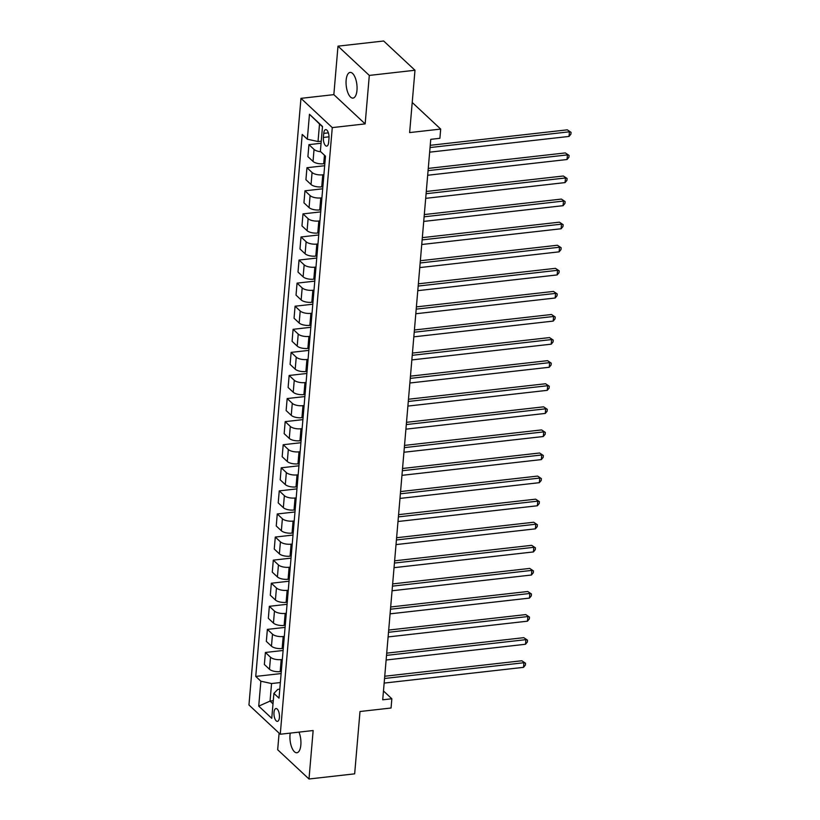 <?xml version="1.0" encoding="UTF-8"?>
<svg xmlns="http://www.w3.org/2000/svg" width="820" height="820" viewBox="0 0 820 820"><rect width="100%" height="100%" fill="white"/><g stroke="black" fill="none" stroke-linecap="round" stroke-linejoin="round"><path stroke-width="1.23" d="M290.229 733.111A12.925 5.35 -96.4 0 0 290.013 734.843A12.925 5.35 -96.4 0 0 296.881 752.75A12.925 5.35 -96.4 0 0 300.848 744.96A12.925 5.35 -96.4 0 0 298.982 732.127M356.977 90.313A12.925 5.35 -96.4 0 0 350.099 72.416A12.925 5.35 -96.4 0 0 346.142 80.196A12.925 5.35 -96.4 0 0 353.01 98.093A12.925 5.35 -96.4 0 0 356.977 90.313M279.415 717.49A6.457 2.675 -96.4 0 0 275.981 708.541A6.457 2.675 -96.4 0 0 274.003 712.426A6.457 2.675 -96.4 0 0 277.437 721.374A6.457 2.675 -96.4 0 0 279.415 717.49M279.097 733.141L277.672 749.746L308.996 779L354.66 773.844L360 711.514L391.058 708.008L391.847 698.773L383.473 690.952M300.96 98.349L248.952 704.985L280.266 734.238L332.274 127.602L300.96 98.349L333.842 94.638L365.156 123.892L369.308 75.419L337.994 46.156L333.842 94.638M337.994 46.156L383.657 41L414.981 70.254L409.631 132.584L440.688 129.078L412.214 102.48M369.308 75.419L414.981 70.254M440.688 129.078L439.899 138.303L430.756 139.338L382.714 699.808L391.847 698.773M323.736 133.383L323.387 137.452A6.263 2.593 -96.4 0 0 326.708 146.124A6.263 2.593 -96.4 0 0 328.635 142.352L328.984 138.293A6.263 2.593 -96.4 0 0 325.653 129.621A6.263 2.593 -96.4 0 0 323.736 133.383L328.369 132.861M322.475 126.751L319.523 123.994L318.027 141.542L307.326 139.205L302.211 134.418L255.748 676.418L281.127 673.558M307.326 139.205L309.468 114.277L322.506 126.454L320.364 151.382L325.489 156.169L279.015 698.168L273.901 693.382L271.758 718.31L258.73 706.133L260.862 681.205L255.748 676.418M365.156 123.892L332.274 127.602M308.996 779L313.148 730.528L280.266 734.238M273.901 693.382L277.816 689.394L279.794 689.169M273.265 700.721L270.057 701.09L272.998 703.847M321.235 141.184L318.027 141.542M324.843 163.631L323.715 163.754A8.077 3.208 -175.1 0 1 313.025 161.417L307.9 156.64L308.935 144.638L321.061 143.264M323.9 174.711L322.762 174.834A8.077 3.208 -175.1 0 1 312.071 172.497L306.957 167.721L324.669 165.712M322.865 186.714L321.737 186.847A8.077 3.208 -175.1 0 1 311.046 184.5L305.921 179.724L306.957 167.721M321.911 197.794L320.784 197.927A8.077 3.208 -175.1 0 1 310.093 195.58L304.968 190.804L322.69 188.805M320.886 209.797L319.759 209.93A8.077 3.208 -175.1 0 1 309.068 207.593L303.943 202.806L304.968 190.804M319.933 220.877L318.806 221.01A8.077 3.208 -175.1 0 1 308.115 218.673L302.99 213.887L320.712 211.888M318.908 232.88L317.781 233.013A8.077 3.208 -175.1 0 1 307.09 230.676L301.965 225.889L302.99 213.887M317.955 243.96L316.827 244.093A8.077 3.208 -175.1 0 1 306.137 241.756L301.012 236.97L318.734 234.971M316.93 255.963L315.803 256.096A8.077 3.208 -175.1 0 1 305.101 253.759L299.987 248.972L301.012 236.97M315.977 267.043L314.849 267.176A8.077 3.208 -175.1 0 1 304.159 264.839L299.034 260.053L316.745 258.054M314.952 279.046L313.824 279.179A8.077 3.208 -175.1 0 1 303.123 276.842L298.008 272.055L299.034 260.053M313.998 290.126L312.871 290.26A8.077 3.208 -175.1 0 1 302.18 287.922L297.055 283.136L314.767 281.137M312.973 302.129L311.836 302.262A8.077 3.208 -175.1 0 1 301.145 299.925L296.03 295.138L297.055 283.136M312.02 313.209L310.893 313.342A8.077 3.208 -175.1 0 1 300.202 311.005L295.077 306.219L312.789 304.22M310.995 325.212L309.857 325.345A8.077 3.208 -175.1 0 1 299.167 323.008L294.052 318.221L295.077 306.219M310.042 336.292L308.914 336.425A8.077 3.208 -175.1 0 1 298.224 334.088L293.099 329.302L310.811 327.303M309.017 348.295L307.879 348.428A8.077 3.208 -175.1 0 1 297.188 346.091L292.074 341.304L293.099 329.302M308.064 359.375L306.936 359.508A8.077 3.208 -175.1 0 1 296.245 357.171L291.12 352.385L308.832 350.386M307.039 371.378L305.901 371.511A8.077 3.208 -175.1 0 1 295.21 369.174L290.095 364.387L291.12 352.385M306.085 382.458L304.958 382.591A8.077 3.208 -175.1 0 1 294.257 380.255L289.142 375.468L306.854 373.469M305.06 394.471L303.923 394.594A8.077 3.208 -175.1 0 1 293.232 392.257L288.107 387.47L289.142 375.468M304.107 405.541L302.98 405.674A8.077 3.208 -175.1 0 1 292.279 403.337L287.164 398.551L304.876 396.552M303.072 417.554L301.944 417.677A8.077 3.208 -175.1 0 1 291.254 415.34L286.129 410.553L287.164 398.551M302.129 428.634L300.991 428.757A8.077 3.208 -175.1 0 1 290.3 426.42L285.186 421.634L302.898 419.635M301.094 440.637L299.966 440.76A8.077 3.208 -175.1 0 1 289.276 438.423L284.151 433.636L285.186 421.634M300.151 451.717L299.013 451.84A8.077 3.208 -175.1 0 1 288.322 449.503L283.207 444.717L300.919 442.718M299.115 463.72L297.988 463.843A8.077 3.208 -175.1 0 1 287.297 461.506L282.172 456.719L283.207 444.717M298.172 474.8L297.035 474.923A8.077 3.208 -175.1 0 1 286.344 472.586L281.229 467.8L298.941 465.801M297.137 486.803L296.01 486.926A8.077 3.208 -175.1 0 1 285.319 484.589L280.194 479.803L281.229 467.8M296.194 497.883L295.056 498.006A8.077 3.208 -175.1 0 1 284.366 495.669L279.251 490.883L296.963 488.884M295.159 509.886L294.031 510.009A8.077 3.208 -175.1 0 1 283.341 507.672L278.216 502.885L279.251 490.883M294.206 520.966L293.078 521.089A8.077 3.208 -175.1 0 1 282.387 518.752L277.262 513.966L294.985 511.967M293.181 532.969L292.053 533.092A8.077 3.208 -175.1 0 1 281.362 530.755L276.237 525.979L277.262 513.966M292.228 544.049L291.1 544.172A8.077 3.208 -175.1 0 1 280.409 541.835L275.284 537.059L293.007 535.05M291.202 556.052L290.075 556.175A8.077 3.208 -175.1 0 1 279.384 553.838L274.259 549.062L275.284 537.059M290.249 567.132L289.122 567.255A8.077 3.208 -175.1 0 1 278.431 564.918L273.306 560.142L291.028 558.133M289.224 579.135L288.097 579.258A8.077 3.208 -175.1 0 1 277.406 576.921L272.281 572.145L273.306 560.142M288.271 590.216L287.143 590.338A8.077 3.208 -175.1 0 1 276.453 588.001L271.328 583.225L289.05 581.216M287.246 602.218L286.118 602.341A8.077 3.208 -175.1 0 1 275.417 600.004L270.303 595.228L271.328 583.225M286.293 613.298L285.165 613.422A8.077 3.208 -175.1 0 1 274.474 611.084L269.349 606.308L287.061 604.299M285.268 625.301L284.14 625.424A8.077 3.208 -175.1 0 1 273.439 623.087L268.324 618.311L269.349 606.308M284.314 636.381L283.187 636.505A8.077 3.208 -175.1 0 1 272.496 634.168L267.371 629.391L285.083 627.382M283.289 648.384L282.152 648.518A8.077 3.208 -175.1 0 1 271.461 646.17L266.346 641.394L267.371 629.391M282.336 659.464L281.209 659.598A8.077 3.208 -175.1 0 1 270.518 657.25L265.393 652.474L283.105 650.475M281.311 671.467L280.173 671.601A8.077 3.208 -175.1 0 1 269.483 669.264L264.368 664.477L265.393 652.474M280.358 682.547L271.553 683.542L270.057 701.09L258.73 706.133M320.763 151.761A8.077 3.208 -175.1 0 1 314.05 149.414L308.935 144.638M260.862 681.205L271.553 683.542M319.523 123.994L309.468 114.277M430.059 147.549L569.428 131.805L569.029 136.427L429.659 152.172M430.244 145.314L567.307 129.837L571.048 132.338L570.894 134.183L569.029 136.427M567.307 129.837L571.048 132.338M428.081 170.632L567.45 154.888L567.05 159.51L427.681 175.254M428.265 168.397L565.328 152.92L569.07 155.421L568.906 157.266L567.05 159.51M565.328 152.92L569.07 155.421M426.103 193.715L565.472 177.981L565.072 182.593L425.703 198.337M426.287 191.48L563.35 176.003L567.091 178.504L566.928 180.349L565.072 182.593M563.35 176.003L567.091 178.504M424.124 216.808L563.494 201.064L563.094 205.676L423.725 221.421M424.309 214.563L561.372 199.086L565.113 201.587L564.949 203.432L563.094 205.676M561.372 199.086L565.113 201.587M422.146 239.891L561.515 224.147L561.116 228.759L421.746 244.503M422.331 237.646L559.394 222.169L563.135 224.67L562.971 226.515L561.116 228.759M559.394 222.169L563.135 224.67M420.158 262.974L559.537 247.23L559.137 251.842L419.768 267.587M420.352 260.729L557.415 245.252L561.157 247.753L560.993 249.598L559.137 251.842M557.415 245.252L561.157 247.753M418.179 286.057L557.549 270.313L557.159 274.925L417.79 290.669M418.374 283.812L555.437 268.335L559.178 270.836L559.014 272.681L557.159 274.925M555.437 268.335L559.178 270.836M416.201 309.14L555.57 293.396L555.181 298.008L415.812 313.752M416.396 306.895L553.459 291.418L557.2 293.919L557.036 295.764L555.181 298.008M553.459 291.418L557.2 293.919M414.223 332.223L553.592 316.479L553.203 321.091L413.833 336.835M414.418 329.988L551.481 314.501L555.212 317.002L555.058 318.847L553.203 321.091M551.481 314.501L555.212 317.002M412.245 355.306L551.614 339.562L551.224 344.174L411.855 359.918M412.439 353.071L549.502 337.584L553.233 340.085L553.08 341.93L551.224 344.174M549.502 337.584L553.233 340.085M410.266 378.389L549.636 362.645L549.246 367.257L409.867 383.001M410.461 376.154L547.524 360.667L551.255 363.168L551.101 365.013L549.246 367.257M547.524 360.667L551.255 363.168M408.288 401.472L547.657 385.728L547.258 390.34L407.888 406.084M408.483 399.237L545.546 383.75L549.277 386.251L549.123 388.096L547.258 390.34M545.546 383.75L549.277 386.251M406.31 424.555L545.679 408.811L545.279 413.423L405.91 429.167M406.505 422.32L543.568 406.833L547.299 409.334L547.145 411.179L545.279 413.423M543.568 406.833L547.299 409.334M404.332 447.638L543.701 431.894L543.301 436.517L403.932 452.25M404.526 445.404L541.589 429.916L545.32 432.417L545.167 434.262L543.301 436.517M541.589 429.916L545.32 432.417M402.353 470.721L541.723 454.977L541.323 459.6L401.954 475.344M402.548 468.486L539.601 452.999L543.342 455.5L543.188 457.345L541.323 459.6M539.601 452.999L543.342 455.5M400.375 493.804L539.745 478.06L539.345 482.683L399.976 498.427M400.56 491.569L537.623 476.082L541.364 478.583L541.21 480.428L539.345 482.683M537.623 476.082L541.364 478.583M398.397 516.887L537.766 501.143L537.366 505.766L397.997 521.51M398.582 514.653L535.644 499.165L539.386 501.666L539.222 503.521L537.366 505.766M535.644 499.165L539.386 501.666M396.419 539.97L535.788 524.226L535.388 528.849L396.019 544.593M396.603 537.736L533.666 522.248L537.407 524.749L537.243 526.604L535.388 528.849M533.666 522.248L537.407 524.749M394.44 563.053L533.81 547.309L533.41 551.932L394.041 567.676M394.625 560.818L531.688 545.331L535.429 547.832L535.265 549.687L533.41 551.932M531.688 545.331L535.429 547.832M392.452 586.136L531.832 570.392L531.432 575.015L392.062 590.759M392.647 583.901L529.71 568.424L533.451 570.915L533.287 572.77L531.432 575.015M529.71 568.424L533.451 570.915M390.474 609.219L529.843 593.475L529.453 598.098L390.084 613.842M390.668 606.984L527.731 591.507L531.473 594.008L531.309 595.853L529.453 598.098M527.731 591.507L531.473 594.008M388.495 632.302L527.865 616.558L527.475 621.181L388.106 636.925M388.69 630.067L525.753 614.59L529.495 617.091L529.33 618.936L527.475 621.181M525.753 614.59L529.495 617.091M386.517 655.385L525.886 639.651L525.497 644.264L386.128 660.008M386.712 653.15L523.775 637.673L527.506 640.174L527.352 642.019L525.497 644.264M523.775 637.673L527.506 640.174M384.539 678.478L523.908 662.734L523.519 667.347L384.149 683.091M384.734 676.233L521.797 660.756L525.528 663.257L525.374 665.102L523.519 667.347M521.797 660.756L525.528 663.257M323.715 163.754L324.454 155.195M321.737 186.847L322.762 174.834M319.759 209.93L320.784 197.927M317.781 233.013L318.806 221.01M315.803 256.096L316.827 244.093M313.824 279.179L314.849 267.176M311.836 302.262L312.871 290.26M309.857 325.345L310.893 313.342M307.879 348.428L308.914 336.425M305.901 371.511L306.936 359.508M303.923 394.594L304.958 382.591M301.944 417.677L302.98 405.674M299.966 440.76L300.991 428.757M297.988 463.843L299.013 451.84M296.01 486.926L297.035 474.923M294.031 510.009L295.056 498.006M292.053 533.092L293.078 521.089M290.075 556.175L291.1 544.172M288.097 579.258L289.122 567.255M286.118 602.341L287.143 590.338M284.14 625.424L285.165 613.422M282.152 648.518L283.187 636.505M280.173 671.601L281.209 659.598M313.025 161.417L314.05 149.414M311.046 184.5L312.071 172.497M309.068 207.593L310.093 195.58M307.09 230.676L308.115 218.673M305.101 253.759L306.137 241.756M303.123 276.842L304.159 264.839M301.145 299.925L302.18 287.922M299.167 323.008L300.202 311.005M297.188 346.091L298.224 334.088M295.21 369.174L296.245 357.171M293.232 392.257L294.257 380.255M291.254 415.34L292.279 403.337M289.276 438.423L290.3 426.42M287.297 461.506L288.322 449.503M285.319 484.589L286.344 472.586M283.341 507.672L284.366 495.669M281.362 530.755L282.387 518.752M279.384 553.838L280.409 541.835M277.406 576.921L278.431 564.918M275.417 600.004L276.453 588.001M273.439 623.087L274.474 611.084M271.461 646.17L272.496 634.168M269.483 669.264L270.518 657.25M329.025 136.817L323.387 137.452"/></g></svg>

